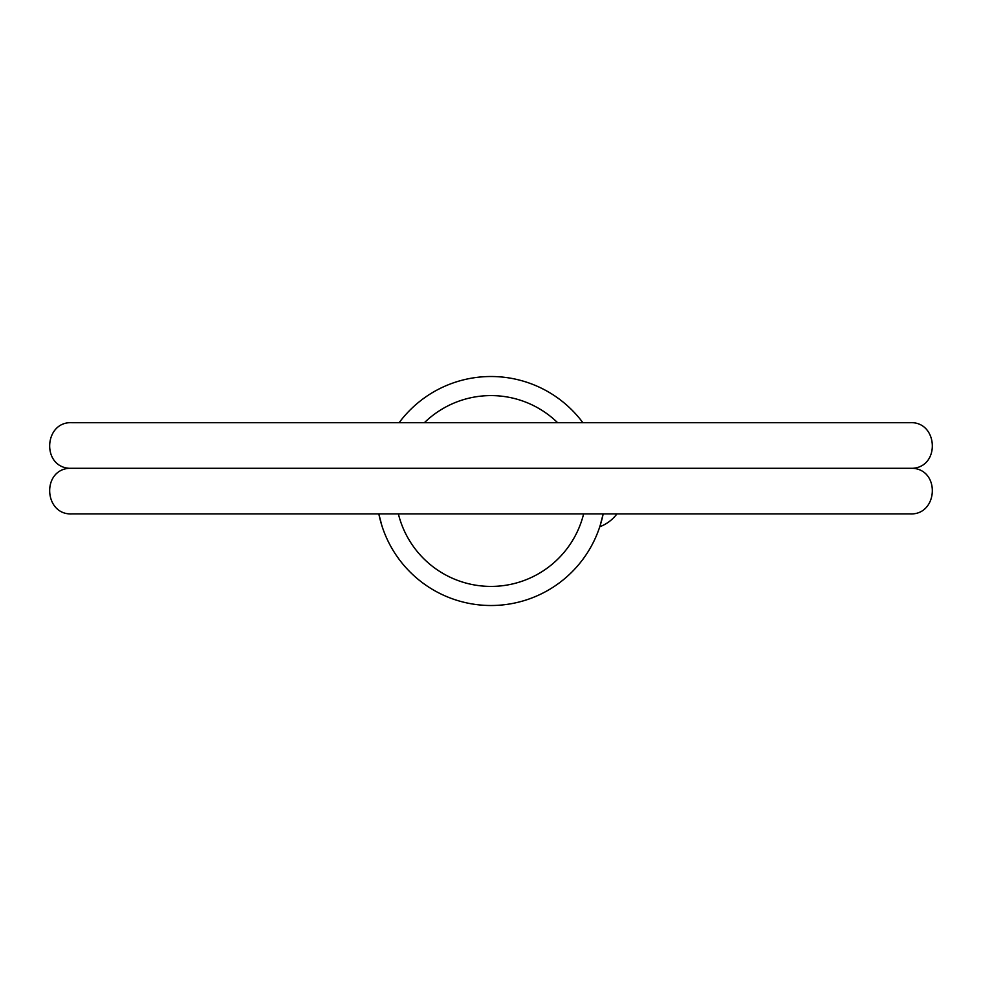 <?xml version="1.0" encoding="UTF-8"?>
<svg xmlns="http://www.w3.org/2000/svg" width="982" height="982" viewBox="0 0 982 982"><rect width="100%" height="100%" fill="white"/><g stroke="black" fill="none" stroke-linecap="round" stroke-linejoin="round"><path stroke-width="1.47" d="M603.181 513.893L600.223 525.345L603.181 513.893A114.489 114.489 0 0 1 378.819 513.893L381.777 525.345M600.223 525.345L599.769 526.745A38.163 38.163 0 0 0 616.942 513.893M71.956 422.69C44.276 421.217 41.367 466.18 68.998 468.291L913.002 468.291C940.633 466.18 937.724 421.217 910.044 422.69L71.968 422.69M399.122 422.69A114.489 114.489 0 0 1 582.878 422.69M424.396 422.69A95.414 95.414 0 0 1 557.604 422.69M583.627 513.893A95.414 95.414 0 0 1 398.373 513.893M68.998 468.291C41.367 470.403 44.276 515.366 71.956 513.893L910.044 513.893C937.724 515.366 940.633 470.403 913.002 468.291"/></g></svg>
